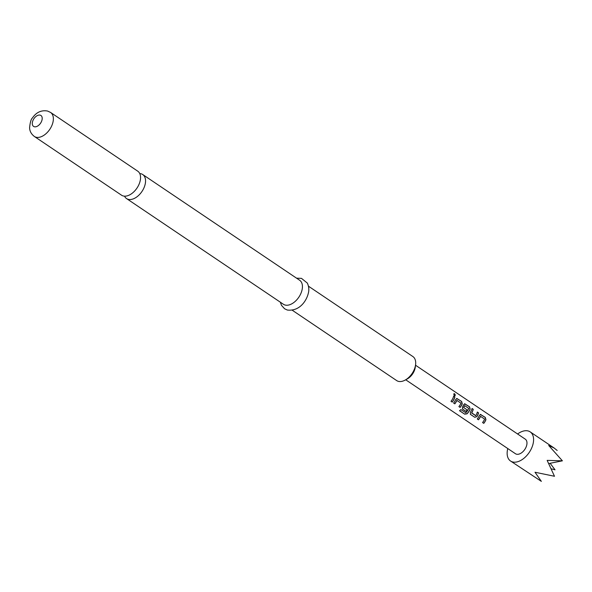 <?xml version="1.0" encoding="UTF-8"?>
<svg xmlns="http://www.w3.org/2000/svg" width="592" height="592" viewBox="0 0 592 592"><rect width="100%" height="100%" fill="white"/><g stroke="black" fill="none" stroke-linecap="round" stroke-linejoin="round"><path stroke-width="0.89" d="M454.33 395.671C455.389 395.678 455.418 395.064 454.419 393.813L453.968 393.687M454.456 395.626C455.522 395.626 455.551 394.997 454.552 393.739C453.613 393.687 453.576 394.316 454.456 395.626L454.959 395.73M50.542 112.421L137.729 171.162A14.489 8.821 124 0 1 138.387 185.688A14.489 8.821 124 0 1 123.114 195.93A14.489 8.821 124 0 1 121.538 195.205L34.351 136.456A14.489 8.821 -56 0 0 35.927 137.189A14.489 8.821 -56 0 0 50.52 128.175A14.489 8.821 -56 0 0 50.542 112.421L47.582 111.044C41.41 109.949 36.378 112.221 32.508 117.86C31.117 118.962 30.148 122.248 29.6 127.717C29.681 131.15 31.265 134.058 34.351 136.456M480.674 416.302L480.43 416.346A8.606 5.239 124 0 1 480.016 417.242A8.606 5.239 124 0 1 478.403 419.713L478.477 419.795A8.784 5.35 124 0 0 480.119 417.271A8.784 5.35 124 0 0 480.549 416.361L484.633 419.114A8.784 5.35 124 0 1 484.204 420.024A8.784 5.35 124 0 1 482.561 422.547L483.775 423.361A8.784 5.35 124 0 0 485.418 420.845A8.784 5.35 124 0 0 485.936 419.706L485.307 417.404L480.393 414.37M480.29 414.393L485.181 417.427L485.817 419.698A8.606 5.239 124 0 1 485.314 420.816A8.606 5.239 124 0 1 483.701 423.287L483.775 423.361M477.278 418.958L478.403 419.713M472.009 408.561L473.126 409.309A8.606 5.239 124 0 1 472.127 411.928A8.606 5.239 124 0 1 471.624 412.831L471.72 412.876A8.784 5.35 124 0 0 472.231 411.958A8.784 5.35 124 0 0 473.252 409.287L472.039 408.465A8.784 5.35 124 0 1 471.017 411.144A8.784 5.35 124 0 1 470.374 412.269L470.507 414.422L474.754 417.286L476.886 416.657A8.784 5.35 124 0 0 477.529 415.532A8.784 5.35 124 0 0 478.551 412.853L477.337 412.039A8.784 5.35 124 0 1 476.316 414.711A8.784 5.35 124 0 1 475.805 415.628L471.72 412.876M477.315 412.128L478.425 412.876A8.606 5.239 124 0 1 477.426 415.503A8.606 5.239 124 0 1 476.797 416.605L476.886 416.657M464.764 405.587L464.52 405.624A8.606 5.239 124 0 1 464.106 406.526A8.606 5.239 124 0 1 463.603 407.422L463.699 407.474A8.784 5.35 124 0 0 464.209 406.556A8.784 5.35 124 0 0 464.639 405.638L468.723 408.391A8.784 5.35 124 0 1 468.294 409.309A8.784 5.35 124 0 1 465.8 412.772L460.835 409.568A8.784 5.35 124 0 1 459.518 410.715L464.616 414.148L466.984 413.852A8.784 5.35 124 0 0 469.641 410.219A8.784 5.35 124 0 0 470.159 409.079L469.53 406.778L464.616 403.737M464.513 403.766L469.404 406.8L470.041 409.072A8.606 5.239 124 0 1 469.537 410.182A8.606 5.239 124 0 1 466.925 413.749L466.984 413.852M462.367 408.88L466.096 411.455A8.784 5.35 124 0 0 467.162 409.953L463.699 407.474M463.603 407.422L467.066 409.908A8.606 5.239 124 0 1 466.022 411.373M457.009 400.355L456.765 400.399A8.606 5.239 124 0 1 456.351 401.302A8.606 5.239 124 0 1 454.737 403.766L454.811 403.848A8.784 5.35 124 0 0 456.454 401.332A8.784 5.35 124 0 0 456.883 400.414L460.968 403.167A8.784 5.35 124 0 1 460.539 404.084A8.784 5.35 124 0 1 458.896 406.6L460.11 407.422A8.784 5.35 124 0 0 461.753 404.898A8.784 5.35 124 0 0 462.271 403.766L461.642 401.465L456.728 398.423M456.624 398.446L461.516 401.487L462.152 403.759A8.606 5.239 124 0 1 461.649 404.869A8.606 5.239 124 0 1 460.036 407.34L460.11 407.422M453.613 403.011L454.737 403.766M453.65 396.181L454.76 396.936A8.606 5.239 124 0 1 453.761 399.556A8.606 5.239 124 0 1 452.147 402.027L452.221 402.109A8.784 5.35 124 0 0 453.864 399.585A8.784 5.35 124 0 0 454.885 396.906L453.672 396.092A8.784 5.35 124 0 1 452.651 398.771A8.784 5.35 124 0 1 451.008 401.287L452.221 402.109M517.593 433.988A17.568 10.693 124 0 1 530.18 431.879A17.568 10.693 124 0 1 530.972 449.483A17.568 10.693 124 0 1 510.548 461.02L541.354 481.37L535.005 472.246L554.489 476.271L547.156 460.384L562.4 460.82L548.695 445.487L554.193 448.055L557.168 450.468M510.548 461.02A17.568 10.693 124 0 1 507.781 448.558M124.527 196.167A14.489 8.821 -56 0 0 126.54 198.572A14.489 8.821 -56 0 0 128.116 199.304A14.489 8.821 -56 0 0 143.39 189.055A14.489 8.821 -56 0 0 142.739 174.536A14.489 8.821 -56 0 0 141.162 173.811A14.489 8.821 -56 0 0 139.749 173.574M415.591 364.65L415.288 367.158A10.982 6.682 124 0 1 407.422 378.836L405.209 380.064A14.489 8.821 -56 0 0 415.591 364.65A14.489 8.821 -56 0 0 412.883 356.554L308.484 286.21M292.285 310.252L396.692 380.597A14.489 8.821 -56 0 0 398.261 381.322A14.489 8.821 -56 0 0 405.209 380.064M126.54 198.572L283.42 304.273A14.489 8.821 -56 0 0 284.996 305.006A14.489 8.821 -56 0 0 299.589 295.993A14.489 8.821 -56 0 0 299.619 280.238L142.739 174.536M415.525 365.22L525.274 439.16A8.784 5.35 124 0 1 525.666 447.966A8.784 5.35 124 0 1 515.462 453.731L405.712 379.783M480.933 414.57L479.424 415.318A8.784 5.35 124 0 1 478.906 416.457A8.784 5.35 124 0 1 477.263 418.973L478.477 419.795M470.307 414.252L474.754 417.286M465.157 403.936L463.647 404.691A8.784 5.35 124 0 1 463.129 405.831A8.784 5.35 124 0 1 462.485 406.956L462.618 409.109L466.096 411.455M457.268 398.623L455.759 399.378A8.784 5.35 124 0 1 455.241 400.51A8.784 5.35 124 0 1 453.598 403.034L454.811 403.848M454.419 393.813L454.034 393.643M548.843 463.965L549.783 463.351L562.4 460.82M451.023 401.265L452.147 402.027M458.911 406.586L460.036 407.34M459.592 410.656L464.616 414.148M464.587 414.023L466.925 413.749M474.68 417.205L476.797 416.605M471.735 413.038L475.657 415.68M482.576 422.525L483.701 423.287M34.277 126.732A6.586 4.011 -56 0 0 41.225 122.07A6.586 4.011 -56 0 0 40.212 115.144A6.586 4.011 -56 0 0 33.27 119.799A6.586 4.011 -56 0 0 34.277 126.732M548.962 463.573A3.5 2.131 124 0 1 548.843 463.958M550.123 463.284L555.037 469.811L551.078 468.753M296.533 278.159L301.498 278.373L307.352 283.102C308.928 286.654 309.239 290.08 308.284 293.388C306.634 300.329 299.952 311.503 287.32 310.038L284.545 308.743L281.496 305.346L280.334 302.194M554.193 448.055L530.18 431.879"/></g></svg>
